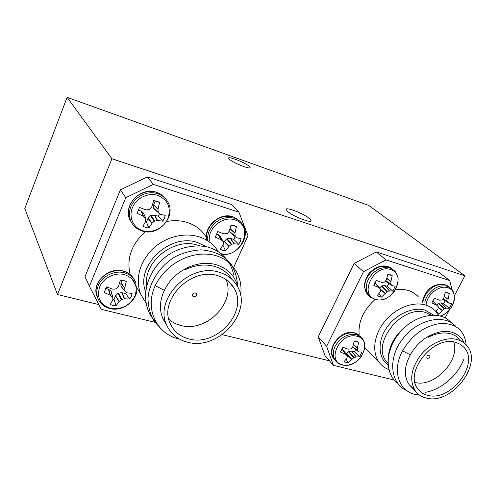 <?xml version="1.0" encoding="UTF-8"?>
<svg xmlns="http://www.w3.org/2000/svg" width="496" height="496" viewBox="0 0 496 496"><rect width="100%" height="100%" fill="white"/><g stroke="black" fill="none" stroke-linecap="round" stroke-linejoin="round"><path stroke-width="0.74" d="M287.277 211.234L286.08 209.287C286.583 206.844 304.767 214.148 309.82 218.798L311.172 220.881C310.812 223.392 292.057 215.841 287.277 211.234M229.307 159.228L228.569 158.044C228.848 156.135 245.545 162.837 249.327 166.358L250.158 167.629C250.009 169.595 232.872 162.713 229.307 159.228M111.916 158.757L67.103 97.34L368.751 205.437L464.882 275.813L111.916 158.757L57.48 294.512L24.8 208.537L67.103 97.34M454.454 295.635L464.882 275.813M329.474 360.828L222.183 334.67M98.859 304.6L57.48 294.512M238.105 287.723C235.284 275.714 227.552 267.914 214.911 264.331C204.96 262.099 194.885 263.68 184.686 269.074L185.045 269.793C195.102 264.945 204.929 263.816 214.526 266.395C222.276 268.714 228.123 273.073 232.066 279.477M185.045 269.793L184.686 269.074M145.942 302.944L140.554 293.93C135.346 278.386 139.159 263.612 151.999 249.612C164.474 237.268 183.508 232.103 198.555 236.666C207.136 239.37 213.671 244.28 218.147 251.404M206.41 237.361C202.046 230.144 195.585 225.159 187.029 222.4C180.587 220.447 173.811 220.15 166.699 221.507M195.312 292.919C193.13 292.931 192.188 293.942 192.467 295.932L193.576 296.819C195.759 296.8 196.701 295.79 196.41 293.793L195.312 292.919M217.626 275.664C191.431 266.774 158.633 299.77 170.134 323.299C173.767 331.464 180.122 336.691 189.205 338.991C216.944 346.847 248.521 311.513 234.149 288.356C230.578 282.094 225.066 277.865 217.626 275.664M168.838 319.294C172.236 322.276 176.247 324.328 180.854 325.463C206.286 332.773 236.09 302.603 226.071 279.552M187.742 342.252C218.482 350.877 253.313 311.693 237.268 286.118C233.325 279.304 227.286 274.685 219.151 272.261C190.297 262.378 153.971 298.697 166.52 324.725C170.531 333.87 177.605 339.717 187.742 342.252M231.093 283.997L231.173 284.599M230.944 283.83L231.018 284.406M166.619 324.961L162.651 318.141C159.228 309.337 159.805 300.074 164.368 290.352C169.006 281.015 175.795 273.978 184.735 269.235M164.498 321.284L163.389 319.796M164.368 321.067L163.333 319.678M120.361 189.844L147.374 176.911L153.357 184.407L125.748 197.687L120.361 189.844L84.99 276.675L89.423 286.285L101.296 309.337L154.771 322.245M233.697 267.338L248 235.736L238.936 212.17L231.403 204.457L147.374 176.911M164.368 290.352L155.229 285.659C165.478 264.517 188.964 251.621 210.304 254.467C230.758 257.195 243.722 275.683 240.541 295.188M161.702 329.542L153.94 321.024C150.096 313.999 148.124 306.416 148.019 298.282C148.98 282.429 160.555 264.839 176.185 256.221C184.14 252.433 192.485 250.306 201.215 249.841C209.672 250.548 217.037 252.83 223.318 256.674L231.068 264.281C234.986 270.667 237.125 277.667 237.497 285.281M155.825 321.916C137.001 303.509 145.347 267.945 171.87 252.749C182.478 247.039 194.965 244.695 206.268 246.673C220.515 250.17 230.621 260.375 233.529 274.3M155.229 285.659C144.355 308.717 156.556 334.323 179.304 339.028M145.328 231.7C131.421 244.292 126.375 258.583 130.188 274.567M125.748 197.687L89.423 286.285M238.936 212.17L153.357 184.407M165.23 215.363L164.325 218.383L162.762 221.191L157.672 220.534L154.275 221.216L152.012 223.305L148.819 228.017L145.737 227.472L142.929 226.263L145.725 221.414L145.657 218.215L143.369 216.194L137.051 213.373L139.512 207.446L145.998 209.895L149.68 209.56L151.72 207.117L153.686 200.582L156.779 201.178L159.582 202.436L158.007 209.07L158.224 212.53L160.313 214.297L165.23 215.363M145.502 221.848L146.487 221.985L147.988 218.395L150.542 215.661L154.405 215.115L158.255 216.237L159.557 213.714M157.821 195.374C167.983 199.938 171.349 207.663 167.921 218.55C164.009 227.906 152.433 233.61 142.978 230.764C133.461 228.061 128.383 217.254 132.413 207.669C136.301 198.034 148.341 192.256 157.821 195.374M154.622 209.312L153.673 208.202L153.692 204.941L155.26 201.06L159.582 202.436M155.26 201.06L154.516 200.669M158.255 216.237L162.762 221.191M138.055 210.056L141.112 211.042L143.53 213.131L145.781 218.37M146.487 221.985L148.819 228.017M132.097 293.446L131.248 296.304L129.741 298.995L124.595 298.797L121.222 299.596L119.034 301.593L116.045 305.883L112.983 305.48L110.18 304.445L112.778 300.037L112.84 297.42L110.354 295.225L104.16 292.559L106.504 286.911L112.859 289.224L116.479 288.827L118.482 286.421L120.423 279.986L123.498 280.432L126.294 281.523L124.744 288.033L124.936 291.245L127.106 292.857L132.097 293.446M124.583 274.623C134.72 278.547 138.179 285.677 134.962 296.013C129.63 305.747 121.458 309.851 110.441 308.332C100.18 304.687 96.571 297.588 99.615 287.029C103.317 277.865 115.14 272.025 124.583 274.623M124.918 291.208L120.937 286.161L120.906 283.104L122.09 280.147M112.84 299.224L114.037 299.342L115.475 295.926L117.955 293.272L121.774 292.628L125.606 293.545L129.741 298.995M125.606 293.545L126.319 292.342M105.561 288.449L108.32 289.149L110.968 291.14L112.772 297.24M114.037 299.342L116.045 305.883M241.149 238.743L240.207 241.595L238.663 244.261L234.236 243.765L231.589 244.218L229.096 246.239L225.581 250.833L222.766 250.356L220.224 249.246L223.206 244.714L223.305 241.713L221.228 239.816L215.289 237.156L217.775 231.545L223.876 233.858L227.323 233.517L229.245 231.179L231.062 224.936L233.889 225.463L236.418 226.622L234.924 233.225L235.11 236.27L236.89 237.863L241.149 238.743M223.38 243.443L224.39 241.279L226.697 238.892L230.274 238.334L233.783 239.357L235.209 236.592M209.405 241.006C207.39 228.451 222.927 215.512 234.732 219.889C254.597 225.413 241.515 258.261 221.551 253.803M230.187 228.172L231.57 225.072L236.418 226.622M232.196 234.242L229.983 232.215L229.977 228.892M233.783 239.357L238.663 244.261M216.33 234.013L218.178 234.633L220.484 236.846M222.896 245.241L225.581 250.833M464.058 342.91C461.559 337.243 457.176 333.616 450.901 332.016C443.678 330.479 435.972 332.072 427.781 336.79L428.085 337.404C436.17 333.151 443.703 331.954 450.684 333.808C454.243 334.843 457.182 336.654 459.501 339.245M414.321 389.397L409.262 384.834C403.738 376.619 404.091 366.618 410.31 354.832L402.498 350.833C391.778 370.351 398.648 391.505 415.902 394.556L419.442 395.039M428.085 337.404L427.781 336.79M388.176 357.87C389.149 345.315 395.318 334.589 406.683 325.686M388.845 369.663C384.902 368.137 381.684 365.719 379.198 362.415C371.671 352.402 373.786 334.905 384.574 321.551C395.306 308.159 413.007 301.159 425.655 305.046C429.641 306.268 432.958 308.326 435.618 311.228L438.656 315.543M418.159 296.627C415.536 293.775 412.269 291.735 408.363 290.513C404.407 289.311 400.123 289.056 395.51 289.763M429.276 355.068C427.329 355.291 426.572 356.264 426.988 357.988L427.546 358.335C429.486 358.106 430.249 357.132 429.821 355.415L429.276 355.068M455.967 342.445C433.82 334.651 403.341 372.546 418.066 389.18C420.459 392.299 423.671 394.345 427.707 395.318C450.579 402.113 480.06 363.698 464.07 347.442L460.455 344.398L455.967 342.445M426.25 398.052C451.565 405.505 484.096 363.016 466.345 345.067C464.02 342.463 461.063 340.647 457.479 339.611C446.319 336.387 430.509 342.916 420.8 354.962C410.862 368.702 409.101 380.779 415.505 391.201C418.159 394.692 421.743 396.974 426.25 398.052M410.31 354.832C415.381 345.886 422.046 339.4 430.311 335.395M325.004 355.675L318.221 336.865L326.628 346.326L333.417 365.366L325.004 355.675M354.15 263.463L376.309 251.949L386.037 259.898L363.481 271.678L354.15 263.463L318.221 336.865M451.955 289.534L449.717 280.556L439.22 272.571L376.309 251.949M402.498 350.833C412.412 334.521 425.252 325.382 441.006 323.423C456.171 323.33 464.566 330.485 466.184 344.887M463.63 359.705C457.82 375.311 441.372 389.546 425.68 392.293M406.844 390.637C390.185 383.687 387.37 357.734 403.124 338.371C418.215 318.668 445.371 313.745 455.83 326.542M397.284 382.943C383.916 372.409 385.33 348.08 401.245 330.851C416.367 313.863 441.124 310.484 450.864 322.394M415.003 382.428C434.099 387.934 460.362 360.58 453.728 341.955M374.995 299.547C363.308 310.198 358.031 322.053 359.166 335.104L354.882 332.946M364.938 347.851L367.245 350.002M363.481 271.678L326.628 346.326M449.717 280.556L386.037 259.898M454.156 300.824L454.41 299.373M445.185 317.855L449.277 310.087M333.417 365.366L394.215 380.041M435.891 311.538L437.918 309.064L438.328 306.807L436.759 305.214L431.824 302.969L434.291 298.22L439.394 300.167L441.824 300.03L443.815 297.786L445.247 292.342L449.252 293.607L448.049 299.342L448.012 301.934L449.116 303.155L451.775 303.608L449.314 308.289L446.487 308.165L444.49 308.648L438.495 314.135L437.807 314.086M426.101 305.183C426.448 294.922 439.32 284.605 447.776 287.779C459.742 290.91 453.914 312.412 440.392 315.946M436.319 311.066L438.495 314.135M436.933 305.331L438.297 306.77M436.623 305.003L438.569 303.199L441.223 302.858L443.672 303.608L445.247 300.793M442.878 299.324L448.998 303.087L442.748 299.187M443.672 303.608L449.314 308.289M445.29 292.349L449.252 293.607M373.786 285.33L376.272 280.352L381.635 282.398L384.617 282.05L386.303 279.936L387.835 274.276L390.154 274.679L392.187 275.646L390.904 281.616L390.929 284.338L392.193 285.646L395.25 286.198L392.77 291.102L389.546 290.885L387.388 291.363L381.362 297.147L377.01 295.852L380.277 291.946L380.711 289.397L378.987 287.686L373.786 285.33M375.72 299.33C358.329 295.176 374.003 263.463 390.656 269.576C407.687 274.313 392.057 304.99 375.72 299.33M379.037 293.576L381.362 297.147M374.802 282.72L376.29 284.239M379.521 288.002L381.796 285.87L384.636 285.535L387.295 286.347L388.845 283.495M386.421 281.926L385.491 281.021M387.295 286.347L392.77 291.102M387.891 274.276L392.187 275.646M340.504 352.03L342.885 347.262L348.161 349.203L351.106 348.812L352.768 346.729L354.287 341.143L358.645 342.283L357.38 348.155L357.424 350.734L358.738 351.9L361.906 352.117L359.526 356.816L356.023 356.953L353.642 357.703L348.273 362.898L343.908 361.832L346.989 358.236L347.305 355.806L345.619 354.274L340.504 352.03M342.829 364.864C325.426 361.541 340.454 331.148 357.151 336.331C374.213 340.213 359.216 369.65 342.829 364.864M346.22 359.253L348.273 362.898M341.899 348.738L343.43 350.176M346.202 354.187L348.899 351.447L351.72 351.038L354.386 351.714L355.688 349.451M358.608 351.838L352.668 346.921M354.386 351.714L359.526 356.816M356.996 341.558L358.645 342.283M145.508 291.468C135.445 265.434 170.122 232.779 197.544 242.519L206.466 246.717M199.652 245.799L197.83 245.204C174.4 237.094 143.511 261.249 146.556 285.467M157.629 193.676C162.13 195.182 165.497 197.916 167.722 201.878C176.638 215.909 158.912 236.716 142.377 231.086C137.045 229.437 133.219 226.176 130.907 221.303C128.898 216.603 128.904 211.699 130.913 206.59C134.85 196.422 147.734 190.247 157.629 193.676M131.831 223.07L130.014 219.945C128.011 215.258 128.011 210.366 130.014 205.27C133.932 195.145 146.773 188.988 156.637 192.411C160.357 193.645 163.333 195.771 165.565 198.797M142.036 230.876C136.865 229.264 133.151 226.077 130.907 221.303L130.014 219.945C122.456 205.79 140.542 186.36 156.333 192.243M153.741 204.681L158.007 209.07M153.673 208.202L158.1 212.152M157.976 209.355L153.692 204.941M158.298 212.61L153.872 208.655M141.112 211.042L143.611 216.349M145.657 218.215L143.53 213.131M143.369 216.194L140.889 210.918M154.671 215.14L157.672 220.534M157.424 220.54L154.405 215.115M151.032 215.425L154.771 220.974M154.275 221.216L150.542 215.661M148.143 218.172L152.185 223.101M152.012 223.305L147.988 218.395M135.358 295.312L134.044 297.867M136.877 287.475C138.291 299.863 122.983 312.151 109.988 308.555C103.738 306.875 99.603 303.205 97.576 297.55C96.391 293.75 96.602 289.85 98.202 285.845C101.947 276.179 114.601 269.942 124.453 272.812C129.896 274.387 133.641 277.574 135.693 282.373M97.948 298.561L96.819 295.938C95.641 292.15 95.852 288.263 97.445 284.27C101.172 274.635 113.782 268.423 123.603 271.293C128.557 272.707 132.122 275.516 134.311 279.725M120.956 282.856L124.744 288.033M120.937 286.161L124.862 290.966M124.713 288.306L120.906 283.104M108.543 289.261L110.596 295.362M112.635 297.085L110.968 291.14M110.354 295.225L108.32 289.149M122.041 292.64L124.595 298.797M124.347 298.815L121.774 292.628M118.439 293.031L121.706 299.355M121.222 299.596L117.955 293.272M115.618 295.709L119.195 301.401M119.034 301.593L115.475 295.926M207.849 240.938C207.365 237.522 207.867 234.093 209.349 230.659C215.208 220.143 223.566 215.996 234.41 218.215C237.789 219.331 240.455 221.297 242.401 224.118C251.565 235.718 237.77 256.655 222.103 254.256M206.844 240.312C206.169 236.685 206.621 233.015 208.215 229.319C214.049 218.835 222.369 214.706 233.188 216.926L240.225 221.588M230.082 228.544L234.961 232.953M229.846 231.824L234.974 235.873M234.924 233.225L230.008 228.78M232.128 234.193L236.71 237.764M235.141 236.301L230.014 232.252M218.178 234.633L221.452 239.959M223.305 241.713L220.323 236.58M221.228 239.816L217.973 234.521M230.516 238.359L234.236 243.765M234.013 243.772L230.274 238.334M227.149 238.663L231.589 244.218M231.124 244.454L226.697 238.892M224.39 241.279L229.096 246.239M228.923 246.431L224.248 241.496M388.064 365.068C378.219 358.106 377.282 341.651 386.458 328.023C395.529 314.352 412.914 306.429 425.146 310.18L433.43 315.041M431.21 315.115L425.897 312.635C402.268 303.961 370.636 343.61 386.489 361.584L387.946 363.289M424.719 302.114L426.486 297.296C432.047 288.362 438.935 284.673 447.163 286.229L451.155 288.653C455.967 292.82 454.007 303.465 453.17 303.93L450.48 308.624C447.733 312.158 444.41 314.607 440.516 315.983M423.069 300.737L424.83 295.926C430.367 287.023 437.243 283.346 445.451 284.902L449.314 287.203M436.759 305.214L432.655 300.867M441.223 302.858L446.487 308.165M446.326 308.177L441.037 302.845M438.569 303.199L444.49 308.648M444.112 308.853L438.191 303.403M438.365 307.235L442.265 310.372M442.097 310.533L438.309 307.489M444.261 296.391L448.086 299.113M448.049 299.342L444.193 296.602M443.219 298.611L447.925 301.587M448.012 301.934L443.064 298.803M368.286 279.434C373.941 270.084 381.213 266.265 390.104 267.989L394.934 271.052L397.997 276.997C398.474 281.957 397.197 286.88 394.153 291.766C388.982 297.426 388.938 296.596 386.248 298.263C382.286 300.068 378.516 300.489 374.926 299.528L368.956 295.715C365.614 291.233 365.391 285.808 368.286 279.434M371.213 297.774L367.431 294.308C364.095 289.838 363.866 284.425 366.749 278.07C372.378 268.745 379.632 264.945 388.504 266.668L392.993 269.378M369.266 296.069L367.431 294.308L364.523 287.283C363.518 284.685 366.941 274.747 370.103 272.304C375.801 266.823 381.784 264.876 388.046 266.457M374.79 282.745L379.173 287.81M380.661 289.329L376.241 284.177M378.987 287.686L374.765 282.801M384.636 285.535L389.546 290.885M389.366 290.904L384.437 285.522M381.796 285.87L387.388 291.363M386.979 291.58L381.399 286.08M380.754 289.472L385.082 293.167M384.915 293.341L380.761 289.788M386.824 278.287L390.941 281.375M390.904 281.616L386.762 278.504M385.801 280.637L390.823 283.966M386.285 281.833L392.063 285.566M390.929 284.338L385.646 280.829M335.147 346.189C340.603 337.193 347.777 333.355 356.667 334.67L362.545 338.545L364.603 342.761L364.858 348.465L360.945 357.25C355.452 363.568 349.209 366.153 342.221 365.006C339.208 364.262 336.865 362.706 335.197 360.344C332.661 356.308 332.642 351.59 335.147 346.189M336.951 362.322L333.802 358.763C331.272 354.733 331.254 350.027 333.746 344.646C339.177 335.668 346.332 331.843 355.204 333.169L360.914 336.834M335.327 360.53L333.802 358.763C325.401 349.01 341.316 328.513 354.646 332.878M341.856 348.806L345.805 354.386M347.305 355.806L343.337 350.04M345.619 354.274L341.812 348.886M351.72 351.038L356.202 356.928M356.023 356.953L351.521 351.032M348.899 351.447L354.039 357.492M353.642 357.703L348.508 351.664M346.456 353.76L351.8 359.234M351.633 359.395L346.32 353.946M353.499 344.354L357.418 347.925M357.38 348.155L353.437 344.565M352.786 346.673L357.325 350.405M357.442 350.753L352.706 346.859L357.424 350.734M166.52 324.725L162.651 318.141M228.997 281.864L234.149 288.356M196.125 293.39L196.41 293.793M140.554 293.93L131.831 278.622M158.453 201.835L158.708 202.157M162.533 195.591L156.513 192.299M155.453 201.116L159.328 202.287M153.797 208.574L158.224 212.53M134.286 279.682C132.06 275.429 128.433 272.558 123.405 271.083M97.576 297.55L96.819 295.938C91.555 282.887 108.531 266.433 123.244 271.039M111.172 291.468L112.809 297.321M121.012 286.428L124.936 291.245M237.522 219.096L233.039 216.808M206.764 240.262C203.168 227.025 219.796 211.873 232.829 216.74M231.533 224.973L235.755 226.238M220.46 236.766L223.361 241.775M229.983 232.215L235.11 236.27M387.946 363.314L386.489 361.584L387.94 363.066M415.505 391.201L409.262 384.834M460.697 344.546L464.07 347.442M379.198 362.415L364.963 347.64M422.387 302.3C423.764 293.241 431.148 282.435 444.968 284.685M445.247 284.778L447.392 285.758M446.307 292.448L448.229 293.031M442.909 299.355L449.023 303.112M388.312 266.538L390.904 267.747M388.814 274.375L391.189 275.082M386.31 281.858L392.076 285.584M343.412 350.139L347.33 355.837"/></g></svg>
